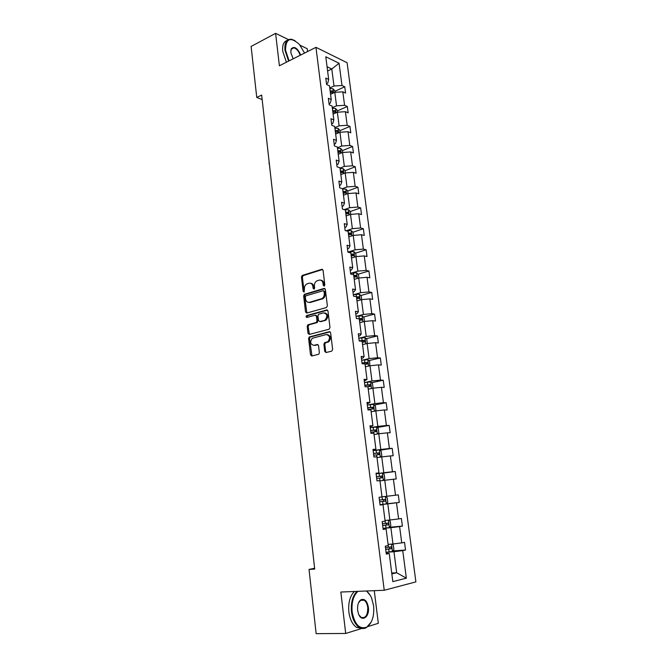 <?xml version="1.0" encoding="UTF-8"?>
<svg xmlns="http://www.w3.org/2000/svg" width="667" height="667" viewBox="0 0 667 667"><rect width="100%" height="100%" fill="white"/><g stroke="black" fill="none" stroke-linecap="round" stroke-linejoin="round"><path stroke-width="1" d="M324.17 286.101L324.829 284.909L323.061 270.318L321.794 269.293L302.209 275.463L301.467 277.072L303.135 291.412L304.127 292.079L304.41 289.103C304.277 286.785 305.052 285.084 306.728 283.984L308.938 283.233C311.055 282.858 312.373 283.959 312.898 286.543L313.123 288.419L313.99 289.144L314.641 287.961L314.415 286.085C314.274 283.758 315.057 282.041 316.758 280.924L319.018 280.157C321.169 279.773 322.52 280.882 323.053 283.475L323.278 285.368L324.17 286.101M324.746 351.392L326.03 352.535L331.691 351.159L332.65 349.466L330.632 332.816L329.34 331.699L309.246 336.968L308.604 338.502L310.514 354.869L311.756 355.995L318.768 354.227L319.376 352.71L318.543 345.639L317.275 344.514L313.965 345.348C310.272 344.372 309.721 342.013 312.314 338.261L326.146 334.551C329.907 335.476 330.498 337.844 327.906 341.671L324.529 342.755L323.904 344.297L324.746 351.392L325.654 351.467L326.23 352.484M288.478 39.611L275.604 33.35L279.39 65.766L315.958 47.332L384.234 590.27L340.845 592.038L345.689 633.467L316.141 633.65L309.029 569.426L314.707 569.076L261.656 95.073L256.753 97.449L262.156 99.583M275.604 33.35L251.109 46.44L256.753 97.449M326.421 307.529L327.364 305.828L325.379 289.486L324.112 288.436L304.369 294.33L303.66 295.923L305.528 311.989L306.762 313.048L326.421 307.529M327.989 311.047L329.99 327.547L329.039 329.24L309.246 334.425L308.004 333.325L307.195 326.371L307.854 324.821L316.308 322.444L316.967 320.885L316.416 316.258L315.166 315.174L306.937 317.45C305.97 317.2 305.836 316.592 306.545 315.608L326.713 309.963L327.989 311.047M345.689 633.467L363.081 628.047M367.475 626.68L378.314 623.303L374.279 590.679M307.587 51.551L307.245 48.733L300.108 45.264M386.185 553.176L389.236 553.477L386.301 554.094L385.293 546.165L388.227 545.581L386.101 528.939L383.166 529.448L382.166 521.602L385.101 521.127L383 504.652L380.065 505.052L379.081 497.29L382.008 496.923L379.932 480.607L376.997 480.907L376.021 473.22L378.948 472.953L376.888 456.812L373.954 457.003L372.986 449.391L375.921 449.233L373.879 433.242L370.952 433.333L369.993 425.796L372.92 425.746L370.894 409.913L367.967 409.905L367.017 402.443L369.943 402.484L367.942 386.818L365.024 386.71L364.082 379.323L367.008 379.465L365.024 363.949L362.098 363.74L361.172 356.428L364.09 356.662L362.131 341.296L359.213 340.995L358.287 333.758L361.206 334.084L359.263 318.868L356.345 318.476L355.436 311.306L358.354 311.722L356.428 296.657L353.51 296.173L352.61 289.069L355.519 289.586L353.618 274.662L350.7 274.087L349.808 267.058L352.718 267.659L350.834 252.876L347.924 252.218L347.04 245.248L349.95 245.94L348.074 231.299L345.164 230.549L344.289 223.653L347.199 224.429L345.348 209.922L342.438 209.096L341.571 202.259L344.48 203.118L342.638 188.753L339.736 187.844L338.878 181.074L341.779 182.008L339.962 167.784L337.06 166.792L336.21 160.088L339.111 161.106L337.31 147.007L334.409 145.94L333.567 139.295L336.46 140.387L334.676 126.43L331.782 125.279L330.949 118.701L333.842 119.868L332.074 106.036L329.181 104.811L328.356 98.291L331.241 99.541L329.49 85.835L326.605 84.534L325.788 78.072L328.673 79.398L325.779 56.77L339.078 63.257L341.988 85.501L344.747 86.768L345.573 93.072L342.813 91.829L344.572 105.303L347.332 106.495L348.166 112.856L345.406 111.689L347.182 125.279L349.95 126.405L350.792 132.825L348.024 131.724L349.816 145.448L352.585 146.49L353.435 152.968L350.667 151.943L352.476 165.791L355.244 166.767L356.103 173.303L353.335 172.353L355.152 186.335L357.929 187.227L358.796 193.822L356.02 192.955L357.862 207.062L360.639 207.879L361.514 214.541L358.738 213.748L360.597 227.981L363.373 228.723L364.257 235.443L361.481 234.734L363.357 249.099L366.133 249.758L367.025 256.545L364.249 255.911L366.141 270.418L368.918 270.994L369.818 277.839L367.042 277.297L368.951 291.946L371.736 292.429L372.645 299.341L369.86 298.883L371.794 313.665L374.571 314.074L375.488 321.052L372.703 320.677L374.654 335.601L377.439 335.918L378.364 342.963L375.579 342.68L377.547 357.745L380.332 357.971L381.266 365.082L378.481 364.891L380.473 380.107L383.258 380.24L384.2 387.419L381.416 387.319L383.417 402.685L386.21 402.726L387.16 409.98L384.367 409.963L386.401 425.479L389.186 425.429L390.145 432.75L387.36 432.833L389.403 448.499L392.196 448.349L393.163 455.744L390.378 455.928L392.446 471.744L395.231 471.494L396.215 478.964L393.422 479.248L395.506 495.222L398.299 494.872L399.291 502.418L396.498 502.801L398.608 518.934L401.401 518.484L402.401 526.105L399.608 526.588L401.734 542.888L404.527 542.329L405.536 550.025L402.743 550.608L406.345 578.164L392.83 581.616L389.236 553.477M315.958 47.332L347.098 62.715L415.891 581.882L384.234 590.27M383.767 528.314L390.87 527.672L392.971 543.997L388.077 544.372M392.971 543.997L401.734 542.888M390.87 527.672L399.608 526.588M383.1 528.906L386.101 528.939M380.749 504.627L387.802 503.852L389.878 520.01L385.026 520.485M389.878 520.01L398.608 518.934M387.802 503.852L396.498 502.801M380.04 504.877L383 504.652M379.965 480.882L384.759 480.265L386.818 496.265L381.999 496.823M386.818 496.265L395.506 495.222M384.759 480.265L393.422 479.248M376.988 457.62L381.757 456.912L383.792 472.753L376.813 473.695M383.792 472.753L392.446 471.744M381.757 456.912L390.378 455.928M376.055 473.512L378.948 472.953M374.045 434.576L378.773 433.783L380.799 449.475L373.87 450.542M380.799 449.475L389.403 448.499M378.773 433.783L387.36 432.833M373.07 450.033L375.921 449.233M371.135 411.756L375.829 410.889L377.83 426.421L370.944 427.614M377.83 426.421L386.401 425.479M375.829 410.889L384.367 409.963M370.118 426.788L372.92 425.746M368.242 389.161L372.903 388.211L374.887 403.593L368.059 404.902M374.887 403.593L383.417 402.685M372.903 388.211L381.416 387.319M367.192 403.777L369.943 402.484M365.383 366.783L370.01 365.749L371.978 380.982L365.191 382.416M371.978 380.982L380.473 380.107M370.01 365.749L378.481 364.891M364.29 380.982L367.008 379.465M362.556 344.614L367.15 343.505L369.093 358.596L362.356 360.138M369.093 358.596L377.547 357.745M367.15 343.505L375.579 342.68M361.422 358.412L362.773 358.096L364.09 356.662M359.746 322.661L364.307 321.469L366.233 336.418L359.555 338.077M366.233 336.418L374.654 335.601M364.307 321.469L372.703 320.677M358.579 336.06L359.922 335.726L361.206 334.084M356.97 300.917L361.497 299.65L363.407 314.457L356.77 316.225M363.407 314.457L371.794 313.665M361.497 299.65L369.86 298.883M355.769 313.915L357.095 313.565L358.354 311.722M354.219 279.373L358.721 278.039L360.605 292.696L354.019 294.581M360.605 292.696L368.951 291.946M358.721 278.039L367.042 277.297M352.976 291.988L354.294 291.612L355.519 289.586M351.492 258.037L355.961 256.62L357.829 271.152L351.284 273.137M357.829 271.152L366.141 270.418M355.961 256.62L364.249 255.911M350.217 270.277L351.526 269.877L352.718 267.659M348.791 236.893L353.227 235.409L355.077 249.8L348.583 251.893M355.077 249.8L363.357 249.099M353.227 235.409L361.481 234.734M347.482 248.766L348.783 248.341L349.95 245.94M346.115 215.95L350.525 214.399L352.359 228.656L346.081 230.79M352.359 228.656L360.597 227.981M350.525 214.399L358.738 213.748M344.772 227.455L346.065 227.013L347.199 224.429M343.463 195.198L347.84 193.58L349.658 207.704L344.297 209.621M349.658 207.704L357.862 207.062M347.84 193.58L356.02 192.955M342.088 206.345L343.372 205.878L344.48 203.118M340.837 174.646L345.181 172.953L346.99 186.952L342.396 188.678M346.99 186.952L355.152 186.335M345.181 172.953L353.335 172.353M339.428 185.434L340.704 184.951L341.779 182.008M338.236 154.269L342.555 152.518L344.339 166.383L340.003 168.092M344.339 166.383L352.476 165.791M342.555 152.518L350.667 151.943M336.802 164.716L338.061 164.215L339.111 161.106M335.659 134.092L339.945 132.274L341.712 146.015L337.41 147.782M341.712 146.015L349.816 145.448M339.945 132.274L348.024 131.724M334.192 144.189L335.443 143.672L336.46 140.387M333.1 114.09L337.36 112.206L339.111 125.821L334.834 127.655M339.111 125.821L347.182 125.279M337.36 112.206L345.406 111.689M331.607 123.854L332.85 123.32L333.842 119.868M330.574 94.272L334.801 92.329L336.535 105.82L332.291 107.712M336.535 105.82L344.572 105.303M334.801 92.329L342.813 91.829M329.039 103.71L330.282 103.152L331.241 99.541M327.597 70.994L331.799 68.984L333.984 85.993L329.765 87.952M333.984 85.993L341.988 85.501M339.078 63.257L331.799 68.984L327.055 66.733M314.616 568.251L309.029 569.426M391.846 573.928L396.673 572.753L393.964 551.734L386.81 552.243M391.737 573.02L396.673 572.753L406.345 578.164M326.505 83.742L327.739 83.167L328.673 79.398M393.964 551.734L402.743 550.608M334.851 91.312L344.747 86.768M337.377 110.897L347.332 106.495M339.92 130.665L349.95 126.405M338.444 152.251L339.395 151.868M342.488 150.6L352.585 146.49M340.562 172.486L341.896 171.969M345.081 170.727L355.244 166.767M343.146 192.73L344.389 192.263M347.699 191.037L357.929 187.227M345.756 213.148L346.823 212.773M350.317 211.531L360.639 207.879M348.391 233.758L349.033 233.55M352.918 232.241L363.373 228.723M355.528 253.135L366.133 249.758M358.162 274.229L368.918 270.994M360.805 295.514L371.736 292.429M309.48 302.551L310.038 302.384M363.473 317.008L374.571 314.074M366.158 338.694L377.439 335.918M368.859 360.589L380.332 357.971M371.569 382.691L383.258 380.24M374.295 405.002L386.21 402.726M377.03 427.522L389.186 425.429M379.773 450.258L392.196 448.349M382.524 473.211L395.231 471.494M386.393 503.835L399.291 502.418M389.611 527.264L402.401 526.105M392.838 550.934L405.536 550.025M324.362 286.01L323.954 283.633C323.578 281.499 322.52 280.348 320.785 280.19M310.655 283.267C312.381 283.408 313.432 284.551 313.807 286.693L314.207 289.044M322.653 269.485L303.118 275.629L302.376 277.239L304.21 292.029M324.937 288.611L305.278 294.481L304.569 296.065L306.895 313.015M324.02 291.462L323.128 290.729L305.97 295.798L305.328 296.973L305.561 298.941C306.07 301.526 307.387 302.643 309.505 302.309L322.019 298.583C323.662 297.449 324.404 295.739 324.262 293.463L324.02 291.462L324.921 291.612L323.67 290.82M308.796 302.418L309.505 302.309M324.921 291.612L325.163 293.613C325.304 295.881 324.562 297.59 322.92 298.716L310.413 302.443M315.841 315.266L317.325 316.375L317.876 321.002L317.217 322.561L309.029 324.812L308.112 326.48L309.421 334.375M327.505 310.122L307.62 315.649L307.22 317.375M324.379 320.31L325.121 319.985C327.822 316.158 327.272 313.79 323.478 312.873L318.626 314.257L317.951 315.833L318.501 320.468L319.768 321.561L326.021 320.093C328.648 316.7 328.272 314.307 324.887 312.915M325.279 320.427L320.669 321.669M327.447 334.576C330.89 335.876 331.349 338.269 328.814 341.762L325.429 342.846L324.804 344.38L325.654 351.467M317.992 344.647L314.874 345.431M330.09 331.832L310.155 337.06L309.521 338.594L311.981 355.945M334.976 92.321L334.776 90.762L332.958 88.761L329.84 88.544M330.34 92.455L332.8 92.455L332.508 90.937L330.148 90.937L329.873 88.536M330.24 91.696L332.508 90.937M265.174 126.613L264.899 124.079M304.569 53.077L299.433 44.456C290.462 36.46 285.818 38.344 285.501 50.1L289.111 60.864M288.611 61.122L284.934 50.133C284.409 42.621 286.585 38.994 291.471 39.253L295.064 40.687M293.147 58.838L290.829 52.601L291.246 48.824C294.297 45.848 297.449 47.916 300.7 55.027M286.393 62.239L282.725 51.276C282.183 45.123 283.675 41.512 287.202 40.454M292.388 48.007L292.946 48.282M300.2 55.278C298.683 51.092 296.557 48.608 293.839 47.824L291.179 49.291L290.779 50.734M358.004 591.337C353.343 595.589 351.392 602.426 352.143 611.872C354.602 624.429 359.438 629.531 366.667 627.188C372.119 623.245 374.429 616.108 373.603 605.786L371.602 598.066C370.21 594.814 368.434 592.454 366.266 591.004M371.336 621.836L366.4 627.647C364.032 628.914 361.631 628.823 359.205 627.355C355.119 624.52 352.56 619.393 351.509 611.956C350.742 602.768 352.568 595.906 356.978 591.379M366.567 590.987L370.277 595.423M368.359 607.27C369.851 616.967 361.681 622.728 358.529 613.957L357.637 610.313C357.254 605.186 358.387 601.651 361.03 599.708C364.682 598.474 367.125 600.992 368.359 607.27M358.996 614.999L361.13 617.384C365.633 618.526 367.834 615.182 367.742 607.354C367.242 603.893 366.033 601.517 364.115 600.225L360.772 600.167L358.554 602.81M361.814 628.414L356.553 627.38C352.468 624.562 349.9 619.435 348.866 612.023C348.107 602.851 349.933 596.006 354.352 591.487M362.89 599.758L363.332 600.25M337.544 112.198L337.31 110.439L335.484 108.471L332.358 108.279M332.866 112.223L335.309 112.214L335.034 110.68L332.666 110.697M332.758 111.422L335.034 110.68M267.259 145.248L266.983 142.713M340.128 132.258L339.87 130.298L338.044 128.356L334.901 128.197M335.409 132.174L337.852 132.149L337.594 130.599L335.218 130.632M335.301 131.324L337.594 130.599M269.101 163.957L269.093 161.514M342.73 152.51L342.454 150.333L340.62 148.424L337.469 148.291M337.986 152.309L340.412 152.268L340.17 150.709L337.785 150.75M337.869 151.409L340.17 150.709M271.494 183.008L271.211 180.465M345.364 172.945L345.056 170.552L343.222 168.676L340.062 168.576M340.579 172.628L342.996 172.57L342.78 171.002L340.378 171.06M340.462 171.677L342.78 171.002M273.637 202.151L273.353 199.591M348.024 193.572L347.69 190.962L345.848 189.12L342.68 189.044M343.205 193.138L345.606 193.063L345.406 191.479L342.996 191.554M343.071 192.138L345.406 191.479L343.822 192.063M275.805 221.461L275.513 218.876M350.709 214.382L350.342 211.556L348.499 209.746L344.822 209.772M345.848 213.832L348.257 213.74L348.074 212.148L345.639 212.231M345.714 212.781L347.349 213.573M277.981 240.929L277.689 238.327M353.41 235.401L353.018 232.341L351.175 230.565L346.173 230.807M348.516 234.726L350.942 234.617L350.775 233.008L348.307 233.108M348.374 233.617L349.191 233.542L350.017 234.434M280.182 260.572L279.882 257.946M356.145 256.612L355.719 253.318L353.869 251.584L347.891 251.993M351.209 255.811L353.643 255.686L353.493 254.069L351 254.177M351.059 254.644L351.909 254.569L352.718 255.486M282.399 280.39L282.099 277.739M358.904 278.022L358.446 274.496L356.595 272.795L350.592 273.228M353.927 277.088L356.37 276.955L356.245 275.321L353.718 275.446M353.768 275.88L354.652 275.805L355.436 276.738M284.634 300.383L284.334 297.707M361.689 299.633L361.206 295.873L359.346 294.214L353.318 294.672M356.67 298.574L359.129 298.424L359.013 296.782L356.461 296.915M356.512 297.307L357.42 297.232L358.179 298.191M286.893 320.544L286.593 317.851M364.499 321.452L363.982 317.45L362.123 315.825L356.07 316.316M359.446 320.268L361.906 320.102L361.814 318.442L358.212 318.726M359.271 318.934L360.213 318.859L360.947 319.852M289.17 340.895L288.861 338.169M367.275 343.488L366.792 339.228L364.924 337.644L358.846 338.169M362.239 342.163L364.716 341.979L364.641 340.303L359.188 340.845M359.872 341.062L363.031 340.704L363.748 341.721M291.471 361.422L291.162 358.671M369.801 365.791L369.618 361.222L367.759 359.68L361.656 360.23M365.066 364.274L367.55 364.065L367.492 362.381L361.998 362.931M362.031 363.198L365.883 362.748L366.567 363.798M293.788 382.133L293.472 379.356M372.386 388.311L373.036 387.719L372.478 383.425L370.619 381.916L364.482 382.508M366.55 386.768L370.41 386.368L370.368 384.667L364.832 385.234M364.857 385.451L368.751 385.009L369.418 386.093M296.123 403.026L295.815 400.225M375.037 411.03L375.93 410.172L375.371 405.836L373.503 404.377L367.342 404.994M367.917 409.488L373.295 408.888L373.278 407.178L367.692 407.745M367.717 407.921L371.652 407.487L372.286 408.604M298.483 424.112L298.166 421.286M377.755 433.959L378.848 432.85L378.281 428.472L376.413 427.055L370.235 427.705M370.81 432.241L376.213 431.624L376.213 429.898L370.585 430.482M370.602 430.607L374.579 430.173L375.188 431.349M300.867 445.389L300.55 442.538M380.532 457.095L381.799 455.744L381.232 451.326L379.356 449.95L373.145 450.634M373.728 455.211L379.164 454.586L379.173 452.843L373.503 453.435M373.512 453.518L377.53 453.093L378.106 454.31M303.268 466.858L302.951 463.982M383.358 480.448L384.776 478.864L384.2 474.404L382.324 473.07L376.088 473.787M376.68 478.414L382.133 477.772L382.166 476.013L376.455 476.622M376.455 476.655L380.515 476.23L381.049 477.53M305.694 488.519L305.369 485.618M386.326 503.902L385.351 496.44L387.202 497.707L387.785 502.209L386.293 503.952L380.023 504.711M385.184 499.408L383.525 499.6L383.392 501.376L379.656 501.826L385.142 501.184L385.184 499.408L379.423 500.033M308.146 510.388L307.812 507.462M388.569 520.135L390.237 521.235L390.82 525.788L389.328 527.605L383.033 528.397M382.666 525.504L388.169 524.829L388.227 523.036L382.433 523.678M388.227 523.036L386.568 523.195L386.418 524.996L382.658 525.438M310.614 532.458L310.28 529.498M391.846 544.08L393.297 545.006L393.889 549.6L392.396 551.492L386.076 552.326M385.701 549.4L391.237 548.708L391.312 546.907L385.468 547.557M389.703 547.057L389.47 548.841L385.684 549.283M313.106 554.727L312.773 551.742M323.954 283.633L323.053 283.475M314.024 288.569L313.123 288.419M313.807 286.693L312.898 286.543M304.044 291.562L303.135 291.412M302.376 277.239L301.467 277.072M303.277 275.563L302.376 275.396M322.628 269.46L321.794 269.293M324.179 285.526L323.278 285.368M306.436 312.106L305.528 311.989M304.569 296.065L303.66 295.923M305.478 294.389L304.569 294.247M324.887 288.569L324.112 288.436M322.161 299.049L321.261 298.908M325.163 293.613L324.262 293.463M308.921 333.425L308.004 333.325M308.112 326.48L307.195 326.371M309.029 324.812L308.112 324.712M316.942 322.678L316.041 322.57M317.876 321.002L316.967 320.885M317.325 316.375L316.416 316.258M307.62 315.649L306.712 315.533M327.422 310.063L326.713 309.963M324.804 344.38L323.904 344.297M325.746 342.705L324.846 342.613M327.947 342.146L327.047 342.063M317.859 344.572L317.275 344.514M311.422 354.944L310.514 354.869M309.521 338.594L308.604 338.502M310.438 336.935L309.53 336.843M329.982 331.766L329.34 331.699M333.525 92.913L333 88.811M330.607 94.255L330.373 92.446M336.076 112.773L335.534 108.521M332.708 110.689L332.399 108.279M333.141 114.074L332.9 112.214M338.653 132.816L338.086 128.406M335.251 130.632L334.942 128.189M335.693 134.075L335.451 132.166M341.254 153.051L340.662 148.474M337.827 150.75L337.51 148.291M338.269 154.26L338.019 152.301M343.88 173.462L343.263 168.726M340.42 171.052L340.103 168.568M340.879 174.629L340.62 172.62M346.523 194.072L345.89 189.161M343.038 191.546L342.713 189.036M343.505 195.189L343.238 193.13M349.191 214.866L348.541 209.797M345.681 212.231L345.356 209.696M346.156 215.941L345.881 213.824M346.465 212.706L348.057 212.148M351.893 235.86L351.217 230.615M348.349 233.1L348.016 230.549M348.833 236.885L348.549 234.717M349.133 233.542L350.734 233.008M354.611 257.045L353.919 251.626M351.034 254.177L350.709 251.601M351.526 258.021L351.242 255.803M351.826 254.569L353.435 254.06M357.362 278.439L356.645 272.836M353.752 275.446L353.427 272.845M354.252 279.365L353.969 277.088M354.536 275.796L356.161 275.313M360.138 300.033L359.396 294.255M356.495 296.915L356.161 294.289M357.012 300.9L356.712 298.574M357.279 297.224L358.913 296.765M362.94 321.827L362.173 315.866M359.271 318.584L358.929 315.933M359.788 322.653L359.48 320.26M360.047 318.859L361.689 318.426M365.766 343.838L364.974 337.685M362.064 340.47L361.722 337.794M362.59 344.606L362.281 342.154M362.84 340.695L364.499 340.287M368.618 366.058L367.8 359.713M364.882 362.556L364.541 359.855M365.424 366.775L365.107 364.265M365.658 362.74L367.325 362.364M371.502 388.494L370.66 381.958M367.734 384.859L367.384 382.133M368.284 389.153L367.959 386.585M368.509 385.001L370.185 384.651M374.412 411.147L373.545 404.41M370.61 407.379L370.26 404.627M371.169 411.747L370.835 409.121M371.377 407.47L373.078 407.145M377.347 434.025L376.463 427.088M373.52 430.115L373.161 427.339M374.087 434.567L373.745 431.874M374.287 430.157L375.988 429.873M380.315 457.12L379.398 449.983M376.455 453.076L376.088 450.267M377.03 457.612L376.68 454.852M377.214 453.068L378.931 452.81M383.317 480.448L382.374 473.103M379.415 476.263L379.048 473.428M380.007 480.882L379.64 478.056M380.173 476.205L381.908 475.98M382.408 499.675L382.041 496.823M383 504.36L382.633 501.492M383.392 501.376L385.142 501.184M389.37 527.555L388.419 520.152M385.426 523.328L385.059 520.477M386.026 528.056L385.659 525.154M386.418 524.996L388.169 524.829M392.438 551.442L391.496 544.114M388.477 547.207L388.119 544.372M389.086 551.984L388.711 549.058M389.47 548.841L391.237 548.708M303.118 275.629L302.209 275.463M305.278 294.481L304.369 294.33M322.92 298.716L322.019 298.583M308.763 324.929L307.854 324.821M317.217 322.561L316.308 322.444M307.454 315.724L306.545 315.608M326.021 320.093L325.121 319.985M325.429 342.846L324.529 342.755M328.814 341.762L327.906 341.671M310.155 337.06L309.246 336.968M293.839 47.824L291.246 49.158M291.179 49.291L291.246 48.824M356.553 627.38L359.205 627.355M364.115 600.225L360.497 600.342M360.772 600.167L361.03 599.708M366.667 627.188L366.4 627.647M346.498 212.706L348.074 212.148M349.191 233.542L350.775 233.008M351.909 254.569L353.493 254.069M354.652 275.805L356.245 275.321M357.42 297.232L359.013 296.782M360.213 318.859L361.814 318.442M363.031 340.704L364.641 340.303M365.883 362.748L367.492 362.381M368.751 385.009L370.368 384.667M371.652 407.479L373.278 407.178M374.579 430.173L376.213 429.898M377.53 453.093L379.173 452.843M380.515 476.23L382.166 476.013M390.22 546.982L391.312 546.907"/></g></svg>
